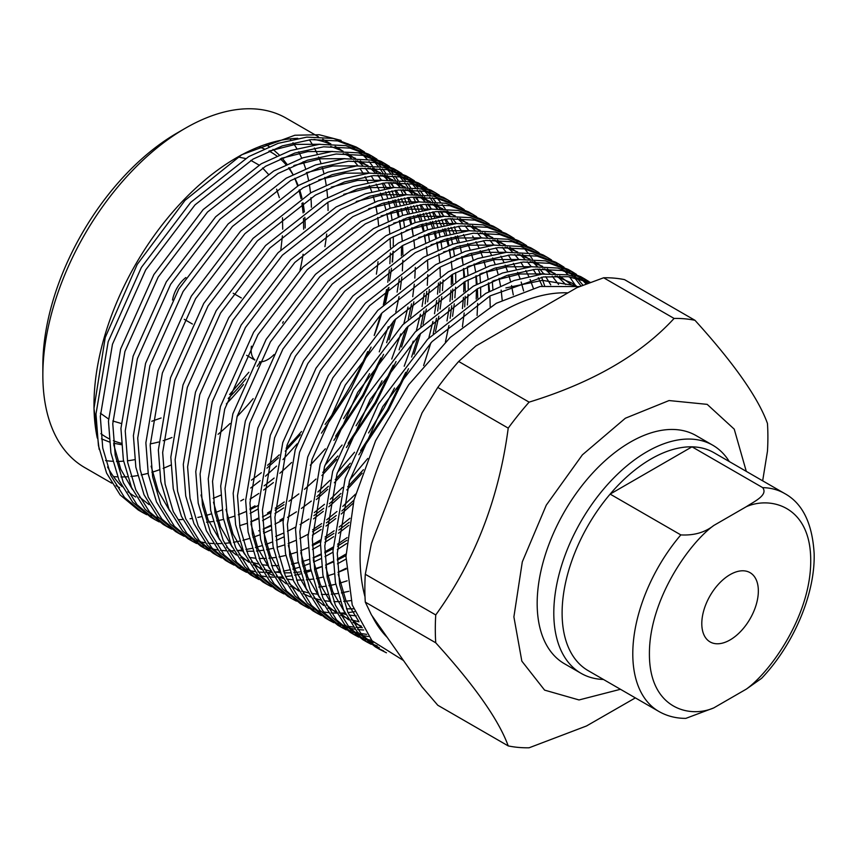 <?xml version="1.0" encoding="UTF-8"?>
<svg xmlns="http://www.w3.org/2000/svg" width="857" height="857" viewBox="0 0 857 857"><rect width="100%" height="100%" fill="white"/><g stroke="black" fill="none" stroke-linecap="round" stroke-linejoin="round"><path stroke-width="1.29" d="M387.289 637.469A199.906 115.416 -60 0 1 372.12 615.894M365.028 596.89A199.906 115.416 -60 0 1 501.409 312.055A199.906 115.416 -60 0 1 567.934 292.848M579.696 286.559L540.103 286.484L496.342 303.271L450.257 337.379L408.714 384.729L375.591 440.755L353.995 499.92L345.971 556.482L352.227 604.978L372.024 640.779L403.486 660.501M236.586 157.709L241.728 154.742L236.586 157.709A201.663 116.434 120 0 0 93.991 404.708L93.991 408.35L105.229 337.519L137.195 264.47L185.026 200.356L241.728 154.742L294.84 135.245L319.254 134.742L341.118 140.43M93.991 406.518A201.663 116.434 120 0 0 97.291 438.066M107.543 466.947A201.663 116.434 120 0 0 122.155 486.69M127.832 491.672A201.663 116.434 120 0 0 135.749 497.017M213.136 498.335A201.663 116.434 120 0 0 220.827 495.121M99.166 449.379L93.991 408.35M243.656 499.277A211.658 122.208 -60 0 1 240.742 500.927M222.006 509.958A211.658 122.208 -60 0 1 215.696 512.379M211.347 513.857A211.658 122.208 -60 0 1 206.376 515.357M201.32 516.664A211.658 122.208 -60 0 1 197.817 517.435M191.85 518.506A211.658 122.208 -60 0 1 190.061 518.753M182.884 519.471A211.658 122.208 -60 0 1 178.867 519.653M250.673 488.029L260.142 480.691M265.499 476.181L276.522 466.069M282.971 459.598L297.154 443.808M376.384 274.154A201.663 116.434 120 0 0 378.023 261.717M378.623 225.809A201.663 116.434 120 0 0 377.744 217.485M377.123 213.318A201.663 116.434 120 0 0 375.795 206.323M374.798 202.038A201.663 116.434 120 0 0 373.256 196.478M371.724 191.797A201.663 116.434 120 0 0 369.324 185.573M367.932 182.423A201.663 116.434 120 0 0 365.039 176.703M363.368 173.81A201.663 116.434 120 0 0 359.929 168.518M357.926 165.83A201.663 116.434 120 0 0 353.759 160.88M351.306 158.341A201.663 116.434 120 0 0 346.014 153.617M342.746 151.143A201.663 116.434 120 0 0 337.422 147.725A201.663 116.434 120 0 0 335.098 146.44M329.763 143.933A201.663 116.434 120 0 0 314.016 139.402M297.775 138.32A201.663 116.434 120 0 0 239.114 156.274M347.738 143.676L354.434 147.897M357.08 149.868L361.429 153.542M363.518 155.524L367.203 159.391M369.024 161.534L372.302 165.755M373.931 168.09L376.866 172.728M378.333 175.299L380.947 180.399M382.243 183.216L384.536 188.819M385.65 191.914L387.6 198.063M388.532 201.481L390.106 208.251M390.835 212L391.992 219.478M393.288 236.628A211.658 122.208 -60 0 1 393.234 246.034M393.009 251.326A211.658 122.208 -60 0 1 392.174 262.071M391.478 268.187A211.658 122.208 -60 0 1 389.549 280.785M388.135 288.113A211.658 122.208 -60 0 1 384.472 303.699M381.804 313.191A211.658 122.208 -60 0 1 374.305 335.312M367.674 351.584A211.658 122.208 -60 0 1 325.114 424.397M291.605 462.48A211.658 122.208 -60 0 1 279.821 473.268M274.133 478.056A211.658 122.208 -60 0 1 264.106 485.844M386.432 652.788L379.555 649.317L361.472 634.276L347.888 612.434L339.715 584.87L337.272 553.322L349.442 481.056L382.672 406.711L432.003 341.664L490.054 295.89L543.295 276.972L568.105 276.682L590.109 282.606M590.602 282.424L568.041 274.818L542.106 274.111L514.157 280.485L485.748 293.405L427.697 339.179L378.355 404.225L345.135 478.57L332.966 550.837L335.408 582.385L343.571 609.948L357.165 631.791L375.237 646.831L379.555 649.317M377.423 648.031L383.636 650.934M379.297 647.656L373.502 645.385M371.242 644.335L367.075 642.118L349.003 627.078L335.408 605.235L327.245 577.672L324.803 546.123L336.972 473.857L370.192 399.512L419.534 334.466L477.585 288.691L506.883 275.472L535.636 269.227L562.149 270.544L584.977 279.114L588.984 281.599M584.977 279.114L580.66 276.618L557.843 268.048L531.329 266.741L502.566 272.987L473.278 286.206L415.217 331.98L365.885 397.027L332.666 471.371L320.486 543.638L322.928 575.176L331.102 602.739L344.696 624.582L362.768 639.633L367.075 642.118M364.943 640.832L369.196 642.9M371.51 643.875L377.23 645.889M373.545 642.386L367.846 640.79M365.446 639.965L361.033 638.186M358.772 637.137L354.605 634.919L336.533 619.879L322.939 598.025L314.765 570.462L312.323 538.924L324.503 466.658L357.723 392.313L407.054 327.267L465.115 281.492L494.414 268.273L523.166 262.028L549.68 263.335L572.508 271.905L576.504 274.401M572.497 271.905L568.191 269.419L545.373 260.849L518.86 259.542L490.097 265.777L460.798 279.007L402.747 324.771L353.416 389.817L320.186 464.173L308.017 536.428L310.459 567.977L318.633 595.54L332.216 617.383L350.299 632.423L354.605 634.919M352.473 633.634L356.726 635.701M359.029 636.676L363.529 638.304M365.982 639.043L371.702 640.436M368.371 636.526L362.575 635.519M360.036 634.93L355.376 633.591M352.977 632.766L348.563 630.988M346.292 629.927L342.136 627.72L324.053 612.669L310.47 590.827L302.296 563.263L299.854 531.726L312.023 459.459L345.253 385.114L394.584 320.068L452.646 274.294L481.934 261.074L510.697 254.829L537.21 256.136L560.028 264.706L564.035 267.191M560.028 264.706L555.722 262.221L532.893 253.651L506.38 252.344L477.628 258.578L448.329 271.798L390.278 317.572L340.936 382.618L307.717 456.974L295.547 529.23L297.99 560.778L306.153 588.341L319.747 610.184L337.819 625.224L342.136 627.72M340.004 626.435L344.246 628.502M346.56 629.477L351.059 631.106M353.502 631.845L358.258 633.034M360.84 633.537L366.7 634.351M363.679 630.002L357.701 629.552M355.034 629.209L350.106 628.32M347.567 627.731L342.896 626.392M340.497 625.567L336.083 623.789M333.823 622.728L329.656 620.511L311.584 605.471L298 583.628L289.827 556.064L287.384 524.516L299.554 452.26L332.784 377.905L382.115 312.859L440.166 267.095L469.465 253.865L498.228 247.63L524.741 248.937L547.559 257.507L551.565 259.992M547.559 257.507L543.242 255.022L520.424 246.452L493.911 245.134L465.158 251.38L435.859 264.599L377.798 310.373L328.467 375.42L295.247 449.764L283.067 522.031L285.51 553.579L293.683 581.142L307.277 602.985L325.349 618.026L329.666 620.511M327.524 619.236L331.777 621.293M334.091 622.268L338.59 623.907M341.032 624.646L345.789 625.835M348.37 626.338L353.395 627.067M356.116 627.324L362.168 627.581M321.354 615.53L317.186 613.312L299.114 598.272L285.52 576.429L277.357 548.866L274.915 517.317L287.084 445.062L320.304 370.706L369.646 305.66L427.697 259.885L456.995 246.666L485.748 240.431L512.261 241.738L535.089 250.308L539.085 252.794M535.089 250.308L530.772 247.812L507.955 239.242L481.441 237.935L452.678 244.181L423.39 257.4L365.328 303.174L315.997 368.221L282.767 442.566L270.598 514.832L273.04 546.38L281.214 573.944L294.797 595.786L312.88 610.827L317.186 613.312M315.055 612.027L319.307 614.094M308.884 608.331L304.717 606.113L286.645 591.073L273.051 569.23L264.877 541.667L262.435 510.119L274.615 437.852L307.834 363.507L357.165 298.461L415.227 252.686L444.515 239.467L473.278 233.222L499.792 234.539L522.609 243.109L526.616 245.595M522.609 243.109L518.303 240.613L495.485 232.043L468.972 230.737L440.209 236.982L410.91 250.201L352.859 295.976L303.528 361.022L270.298 435.367L258.128 507.633L260.571 539.171L268.744 566.734L282.328 588.588L300.4 603.628L304.717 606.113M302.585 604.828L306.827 606.895M309.141 607.87L313.641 609.498M316.083 610.248L320.85 611.427M323.432 611.93L328.445 612.659M331.177 612.916L336.469 613.162M339.351 613.162L344.932 612.905M347.974 612.626L354.53 611.716M296.404 601.132L292.248 598.914L274.165 583.874L260.582 562.031L252.408 534.468L249.965 502.92L262.135 430.653L295.365 356.308L344.696 291.262L402.747 245.488L432.046 232.268L460.809 226.023L487.322 227.33L510.14 235.9L514.146 238.396M510.14 235.9L505.834 233.415L483.005 224.845L456.492 223.538L427.739 229.772L398.441 243.002L340.39 288.766L291.048 353.812L257.828 428.168L245.659 500.424L248.102 531.972L256.264 559.535L269.859 581.378L287.931 596.429L292.248 598.914M283.935 593.922L279.768 591.716L261.696 576.675L248.112 554.822L239.939 527.259L237.496 495.721L249.666 423.454L282.885 349.11L332.227 284.063L390.278 238.289L419.576 225.07L448.329 218.824L474.853 220.131L497.671 228.701L501.677 231.186M497.671 228.701L493.353 226.216L470.536 217.646L444.022 216.339L415.259 222.574L385.971 235.793L327.91 281.567L278.579 346.614L245.359 420.969L233.179 493.225L235.621 524.773L243.795 552.337L257.389 574.179L275.461 589.22L279.768 591.716M271.465 586.724L267.298 584.517L249.226 569.466L235.632 547.623L227.469 520.06L225.027 488.511L237.196 416.256L270.416 341.9L319.757 276.854L377.808 231.09L407.107 217.86L435.859 211.625L462.373 212.932L485.201 221.502L489.197 223.988M485.201 221.502L480.884 219.017L458.067 210.447L431.553 209.129L402.79 215.375L373.491 228.594L315.44 274.369L266.109 339.415L232.879 413.76L220.71 486.026L223.152 517.574L231.326 545.138L244.909 566.98L262.992 582.021L267.298 584.517M258.985 579.525L254.829 577.307L236.757 562.267L223.163 540.424L214.989 512.861L212.547 481.313L224.727 409.057L257.946 334.701L307.277 269.655L365.339 223.881L394.627 210.661L423.39 204.427L449.904 205.734L472.721 214.304L476.728 216.789M472.721 214.304L468.415 211.808L445.597 203.238L419.073 201.931L390.321 208.176L361.022 221.395L302.971 267.17L253.629 332.216L220.41 406.561L208.24 478.827L210.683 510.376L218.856 537.939L232.44 559.782L250.512 574.822L254.829 577.307M252.697 576.022L256.939 578.089M338.022 572.251L346.142 568.266M345.949 559.128L337.444 563.831M246.516 572.326L242.36 570.109L224.277 555.068L210.693 533.225L202.52 505.662L200.077 474.114L212.247 401.847L245.477 327.503L294.808 262.456L352.859 216.682L382.158 203.463L410.921 197.217L437.434 198.535L460.252 207.105L464.258 209.59M460.252 207.105L455.945 204.609L433.117 196.039L406.604 194.732L377.851 200.977L348.553 214.196L290.502 259.971L241.16 325.017L207.94 399.362L195.771 471.629L198.213 503.166L206.376 530.729L219.97 552.583L238.042 567.623L242.36 570.109M240.228 568.823L244.47 570.891M246.784 571.865L251.283 573.494M253.726 574.244L258.482 575.422M261.064 575.925L266.088 576.654M268.809 576.911L274.111 577.157M276.982 577.157L282.574 576.9M285.606 576.622L291.519 575.818M294.722 575.24L300.968 573.836M304.374 572.937L311.005 570.869M314.615 569.584L321.686 566.766M325.553 565.052L333.137 561.346M337.294 559.107L346.035 553.986M332.955 552.229L324.974 556.632M320.914 558.668L313.523 562.053M309.752 563.617L302.842 566.156M299.307 567.302L292.815 569.134M289.484 569.916L283.356 571.105M280.207 571.576L274.411 572.187M271.433 572.369L265.949 572.455M263.131 572.358L257.925 571.94M255.247 571.598L250.319 570.708M247.791 570.119L243.12 568.78M240.721 567.955L236.307 566.177M234.047 565.127L229.88 562.91L211.808 547.869L198.213 526.027L190.05 498.463L187.608 466.915L199.777 394.649L232.997 320.304L282.339 255.257L340.39 209.483L369.688 196.264L398.441 190.018L424.954 191.325L447.783 199.895L451.789 202.391M447.783 199.895L443.465 197.41L420.648 188.84L394.134 187.533L365.371 193.778L336.083 206.998L278.022 252.761L228.69 317.808L195.471 392.163L183.291 464.43L185.733 495.967L193.907 523.531L207.501 545.373L225.573 560.424L229.88 562.91M227.748 561.624L232.001 563.692M313.073 557.853L320.657 554.147M324.824 551.908L333.041 547.109M320.475 545.031L312.494 549.433M221.577 557.918L217.41 555.711L199.338 540.671L185.744 518.817L177.57 491.254L175.128 459.716L187.308 387.45L220.528 313.105L269.859 248.059L327.92 202.284L357.219 189.065L385.971 182.82L412.485 184.126L435.313 192.696L439.309 195.182M435.302 192.696L430.996 190.211L408.178 181.641L381.665 180.334L352.902 186.569L323.603 199.788L265.552 245.563L216.221 310.609L182.991 384.964L170.822 457.22L173.264 488.769L181.438 516.332L195.021 538.175L213.104 553.215L217.41 555.711M312.355 544.709L320.561 539.91M209.097 550.719L204.941 548.512L186.858 533.461L173.275 511.618L165.101 484.055L162.659 452.517L174.828 380.251L208.058 305.895L257.389 240.849L315.451 195.085L344.739 181.866L373.502 175.621L400.015 176.928L422.833 185.498L426.84 187.983M422.833 185.498L418.527 183.012L395.698 174.442L369.185 173.135L340.433 179.37L311.134 192.589L253.083 238.364L203.741 303.41L170.522 377.755L158.352 450.021L160.795 481.57L168.958 509.133L182.552 530.976L200.624 546.016L204.941 548.512M283.506 537.071L276.104 540.456M272.333 542.01L265.424 544.559M261.888 545.705L255.397 547.527M252.065 548.319L245.938 549.508M242.788 549.98L236.993 550.59M234.015 550.762L228.53 550.847M225.712 550.762L220.506 550.344M217.839 550.001L212.911 549.112M210.372 548.523L205.701 547.184M203.302 546.359L198.888 544.581M196.628 543.52L192.461 541.303L174.389 526.262L160.805 504.419L152.632 476.856L150.189 445.308L162.359 373.052L195.589 298.697L244.92 233.65L302.971 187.876L332.27 174.657L361.033 168.422L387.546 169.729L410.364 178.299L414.37 180.784M410.364 178.299L406.047 175.814L383.229 167.244L356.716 165.926L327.963 172.171L298.665 185.391L240.603 231.165L191.272 296.211L158.052 370.556L145.872 442.823L148.315 474.371L156.488 501.934L170.082 523.777L188.154 538.817L192.471 541.303M271.026 529.872L263.635 533.258M259.864 534.811L252.954 537.35M249.419 538.496L242.927 540.328M239.596 541.121L233.468 542.299M230.319 542.77L224.523 543.381M221.545 543.563L216.06 543.649M213.243 543.552L208.037 543.145M205.359 542.792L200.431 541.913M197.903 541.324L193.232 539.985M190.832 539.16L186.419 537.371M184.159 536.321L179.991 534.104L161.919 519.063L148.325 497.221L140.162 469.657L137.72 438.109L149.889 365.843L183.109 291.498L232.451 226.452L290.502 180.677L319.8 167.458L348.553 161.212L375.066 162.53L397.894 171.1L401.89 173.585M397.894 171.1L393.577 168.604L370.76 160.034L344.246 158.727L315.483 164.972L286.195 178.192L228.133 223.966L178.802 289.013L145.572 363.357L133.403 435.624L135.845 467.172L144.019 494.735L157.602 516.578L175.685 531.619L179.991 534.104M177.86 532.818L182.113 534.886M263.185 529.048L270.769 525.341M270.587 516.225L262.606 520.628M171.689 529.123L167.522 526.905L149.45 511.865L135.856 490.022L127.682 462.459L125.24 430.91L137.42 358.644L170.639 284.299L219.97 219.253L278.032 173.478L307.32 160.259L336.083 154.014L362.597 155.331L385.414 163.901L389.421 166.387M385.414 163.901L381.108 161.405L358.29 152.835L331.777 151.528L303.014 157.774L273.715 170.993L215.664 216.767L166.333 281.814L133.103 356.158L120.933 428.425L123.376 459.963L131.549 487.526L145.133 509.369L163.205 524.42L167.522 526.905M165.39 525.62L169.632 527.687M250.715 521.849L258.3 518.142M258.118 509.026L250.137 513.429M159.209 521.924L155.053 519.706L136.97 504.666L123.387 482.823L115.213 455.26L112.77 423.712L124.94 351.445L158.17 277.1L207.501 212.054L265.552 166.279L294.851 153.06L323.614 146.815L350.127 148.122L372.945 156.692L376.951 159.188M372.945 156.692L368.639 154.206L345.81 145.636L319.297 144.33L290.544 150.564L261.246 163.794L203.195 209.558L153.853 274.604L120.633 348.96L108.464 421.216L110.907 452.764L119.069 480.327L132.664 502.17L150.736 517.21L155.053 519.706M249.987 508.704L255.011 505.834M146.74 514.714L142.573 512.507L124.501 497.456L110.917 475.614L102.744 448.05L100.301 416.513L112.471 344.246L145.69 269.901L195.032 204.855L253.083 159.081L282.382 145.861L311.134 139.616L337.658 140.923L360.476 149.493L364.482 151.978M360.476 149.493L356.158 147.008L333.341 138.438L306.827 137.131L278.064 143.365L248.776 156.585L190.715 202.359L141.384 267.405L108.164 341.761L95.984 414.017L98.426 445.565L106.6 473.128L120.184 494.971L138.266 510.011L142.573 512.507M140.441 511.222L144.694 513.289M147.008 514.264L151.507 515.893M153.949 516.632L158.706 517.821M589.68 282.767L588.738 282.017M586.724 280.528L582.803 277.904M578.561 275.815L582.332 278.707M584.26 280.346L587.666 283.517M586.252 284.042L581.839 279.564M579.953 277.85L576.258 274.818M574.254 273.329L570.323 270.705M566.091 268.616L569.862 271.508M571.79 273.137L575.326 276.436M577.136 278.289L583.017 285.274M581.035 286.034L574.586 277.732M572.819 275.804L569.369 272.365M567.484 270.651L563.788 267.62M561.774 266.131L557.853 263.495M553.611 261.417L557.393 264.31M559.321 265.938L562.856 269.237M564.656 271.091L567.955 274.808M569.626 276.886L575.711 285.735M544.602 285.681L541.624 277.207M540.435 274.294L538.025 269.044M536.675 266.398L533.986 261.642M532.486 259.253L529.53 254.947M527.901 252.794L524.688 248.926M522.931 246.998L519.481 243.559M517.596 241.845L513.9 238.814M511.886 237.325L507.965 234.7M492.282 281.235L492.914 289.559M488.801 291.723L488.351 283.067M479.813 274.036L480.445 282.36M480.638 287.009L480.681 296.351M346.592 543.552L337.347 549.594M337.572 544.216L347.128 537.607M476.213 299.114L476.406 289.366M476.321 284.524L475.881 275.868M467.344 266.838L467.976 275.161M468.168 279.81L468.211 289.152M468.051 294.401L467.365 305.028M348.724 525.373L338.461 533.268M333.609 536.696L324.878 542.395M325.103 537.018L334.144 530.783M339.201 527.001L349.935 518.281M462.437 308.574L463.444 297.4M463.744 291.905L463.926 282.167M463.851 277.325L463.401 268.67M463.026 264.342L462.073 256.586M461.441 252.686L460.048 245.67M459.213 242.145L457.445 235.782M456.427 232.579L454.317 226.805M453.128 223.891L450.718 218.642M449.368 215.996L446.679 211.24M445.179 208.84L442.223 204.544M440.594 202.381L437.391 198.524M435.624 196.596L432.174 193.146M430.289 191.443L426.593 188.411M424.579 186.922L420.658 184.287M416.416 182.209L420.198 185.101M422.126 186.73L425.661 190.029M427.461 191.882L430.76 195.6M432.431 197.678L435.485 201.824M437.027 204.127L439.812 208.733M441.205 211.283L443.712 216.36M444.965 219.178L447.172 224.77M448.265 227.866L450.15 234.025M451.05 237.432L452.582 244.213M453.278 247.973L454.403 255.461M455.688 272.612L455.742 281.953M455.581 287.202L454.885 297.818M454.274 303.86L452.56 316.254M353.17 503.23L341.268 514.007M335.751 518.592L325.992 526.069M321.129 529.497L312.409 535.197M312.634 529.819L321.675 523.584M326.731 519.803L336.951 511.511M342.789 506.38L355.537 494.114M446.979 320.936L449.164 307.738M449.968 301.364L450.975 290.202M451.275 284.706L451.457 274.958M450.557 257.143L449.593 249.376M448.972 245.488L447.579 238.471M446.743 234.947L444.976 228.583M443.947 225.38L441.848 219.596M440.648 216.692L438.248 211.433M436.899 208.797L434.199 204.03M432.71 201.641L429.753 197.335M428.125 195.182L424.911 191.325M423.154 189.397L419.705 185.948M417.809 184.244L414.124 181.213M412.11 179.713L408.189 177.088M403.947 174.999L407.718 177.892M409.657 179.531L413.192 182.83M414.992 184.684L418.291 188.401M419.962 190.468L423.004 194.625M424.547 196.928L427.332 201.534M428.736 204.084L431.242 209.162M432.496 211.979L434.703 217.571M435.785 220.667L437.681 226.826M438.58 230.233L440.112 237.014M440.809 240.774L441.923 248.262M443.112 279.993L442.416 290.619M441.805 296.661L440.091 309.056M438.827 316.222L435.506 331.391M362.147 473.203L346.839 489.958M340.165 496.524L328.799 506.808M323.271 511.383L313.512 518.871M314.262 512.604L324.482 504.312M330.32 499.181L342.521 487.472M349.849 479.749L367.771 458.484M428.789 338.044L432.935 321.45M434.51 313.737L436.684 300.539M437.498 294.165L438.505 283.003M438.088 249.944L437.124 242.177M436.502 238.289L435.11 231.272M434.274 227.748L432.506 221.385M431.478 218.181L429.378 212.397M428.179 209.494L425.768 204.234M424.419 201.599L421.73 196.831M420.241 194.443L417.284 190.136M415.656 187.983L412.442 184.116M410.685 182.187L407.225 178.749M405.34 177.045L401.654 174.014M399.641 172.514L395.709 169.89M391.478 167.801L395.248 170.693M397.177 172.332L400.712 175.631M402.522 177.485L405.811 181.191M407.493 183.269L410.535 187.415M412.078 189.729L414.863 194.325M416.266 196.885L418.773 201.963M420.016 204.78L422.233 210.372M423.315 213.468L425.201 219.617M426.111 223.034L427.632 229.815M428.339 233.575L429.453 241.063M429.336 289.452L427.622 301.857M426.347 309.023L423.037 324.192M420.626 333.341L414.027 354.198M408.51 368.724L388.542 410.107L358.858 454.735M349.056 466.733L334.359 482.759M327.695 489.326L316.319 499.599M279.95 520.231L283.153 518.303M317.851 491.982L330.052 480.263M337.379 472.55L354.541 452.25M368.564 432.946L384.225 407.611L394.499 388.017M404.204 366.239L413.256 341.129M416.32 330.845L420.455 314.251M422.04 306.538L424.215 293.34M425.608 242.745L424.654 234.979M424.022 231.079L422.64 224.073M421.794 220.538L420.026 214.186M419.009 210.983L416.898 205.198M415.709 202.284L413.299 197.035M411.949 194.389L409.26 189.633M407.771 187.244L404.804 182.937M403.176 180.784L399.973 176.917M398.205 174.989L394.756 171.55M392.87 169.836L389.174 166.804M387.16 165.315L383.24 162.691M379.008 160.602L382.779 163.494M384.707 165.133L388.242 168.422M390.053 170.275L393.342 173.992M395.023 176.071L398.066 180.216M399.608 182.53L402.394 187.126M403.786 189.686L406.304 194.764M407.546 197.571L409.764 203.173M410.846 206.269L412.731 212.418M413.642 215.835L415.163 222.606M413.877 301.825L410.567 316.994M408.157 326.131L401.558 346.999M396.041 361.525L376.062 402.908L346.378 447.536M336.576 459.534L321.889 475.56M283.71 507.901L274.99 513.589M267.48 513.032L270.673 511.104M275.215 508.212L284.256 501.977M324.91 465.351L342.072 445.051M356.094 425.747L371.756 400.412L382.029 380.819M391.724 359.04L400.787 333.93M403.851 323.646L407.986 307.052M413.138 235.536L412.185 227.78M411.553 223.881L410.16 216.875M409.325 213.339L407.557 206.976M406.529 203.773L404.429 197.999M403.24 195.085L400.83 189.836M399.48 187.19L396.791 182.434M395.291 180.034L392.335 175.739M390.706 173.585L387.493 169.718M385.736 167.79L382.286 164.351M380.401 162.637L376.705 159.606M374.691 158.117L370.77 155.492M366.528 153.403L370.299 156.295M372.238 157.924L375.773 161.223M377.573 163.076L380.872 166.794M382.543 168.872L385.596 173.018M387.128 175.331L389.914 179.927M391.317 182.477L393.824 187.554M395.077 190.372L397.284 195.964M398.376 199.07L400.262 205.219M401.162 208.626L402.694 215.407M403.39 219.167L404.515 226.666M395.688 318.933L389.078 339.8M383.572 354.327L363.593 395.698L333.909 440.337M343.614 418.548L359.287 393.213L369.56 373.62M379.255 351.841L388.317 326.731M397.091 292.141L399.276 278.943M401.387 255.9L401.569 246.163M400.669 228.337L399.705 220.581M399.083 216.682L397.691 209.665M396.855 206.141L395.088 199.777M394.059 196.574L391.96 190.8M390.76 187.887L388.36 182.637M387.01 179.991L384.311 175.235M382.822 172.835L379.865 168.54M378.237 166.387L375.023 162.519M373.266 160.591L369.806 157.152M367.921 155.438L364.236 152.407M362.222 150.918L358.301 148.282M393.224 251.197L392.527 261.824M388.928 287.427L385.618 302.585M371.092 347.128L351.124 388.5L321.439 433.139M273.383 482.587L263.624 490.065M258.771 493.493L250.04 499.192M318.418 136.756L286.281 118.202A201.663 116.434 120 0 0 185.455 128.186A201.663 116.434 120 0 0 185.444 128.186A201.663 116.434 120 0 0 42.85 375.184A201.663 116.434 120 0 0 84.618 467.504L111.731 483.155M113.478 476.556A201.663 116.434 120 0 0 117.613 476.856M121.008 476.942A201.663 116.434 120 0 0 127.479 476.76M130.95 476.481A201.663 116.434 120 0 0 137.613 475.592M141.201 474.928A201.663 116.434 120 0 0 148.132 473.321M151.893 472.261A201.663 116.434 120 0 0 159.188 469.861M163.151 468.361A201.663 116.434 120 0 0 170.897 465.051M311.391 207.233A189.911 109.642 120 0 0 310.941 197.699M310.502 192.954A189.911 109.642 120 0 0 309.323 184.459M308.531 180.206A189.911 109.642 120 0 0 306.71 172.546M305.595 168.7A189.911 109.642 120 0 0 303.153 161.737M301.707 158.224A189.911 109.642 120 0 0 298.622 151.839M296.801 148.615A189.911 109.642 120 0 0 292.976 142.733M290.716 139.755A189.911 109.642 120 0 0 289.987 138.866M185.444 128.186L177.131 132.996A189.911 109.642 120 0 0 42.85 365.575L42.85 375.184M328.049 210.522A201.663 116.434 120 0 0 327.867 202.316M327.588 197.613A201.663 116.434 120 0 0 326.763 189.193M326.174 184.983A201.663 116.434 120 0 0 324.792 177.41M323.925 173.596A201.663 116.434 120 0 0 322.05 166.719M320.925 163.248A201.663 116.434 120 0 0 318.579 156.97M317.208 153.799A201.663 116.434 120 0 0 314.369 148.036M312.73 145.112A201.663 116.434 120 0 0 309.345 139.787M258.707 146.933A164.63 95.052 -60 0 1 264.16 148.818M269.023 151.068A164.63 95.052 -60 0 1 271.091 152.203A164.63 95.052 -60 0 1 276.768 155.963M280.25 158.824A164.63 95.052 -60 0 1 285.959 164.662M288.573 167.961A164.63 95.052 -60 0 1 292.912 174.582M294.904 178.277A164.63 95.052 -60 0 1 298.172 185.669M299.65 189.793A164.63 95.052 -60 0 1 301.975 198.063M302.96 202.691A164.63 95.052 -60 0 1 304.353 212.022M304.824 217.292A164.63 95.052 -60 0 1 305.178 227.994M303.078 254.24A164.63 95.052 -60 0 1 299.982 270.287M245.863 378.955A164.63 95.052 -60 0 1 228.198 398.484M603.467 679.472A131.699 76.037 -60 0 1 581.078 673.334A131.699 76.037 -60 0 1 560.885 567.805A131.699 76.037 -60 0 1 646.928 451.746A131.699 76.037 -60 0 1 712.778 445.222A131.699 76.037 -60 0 1 729.286 461.548M581.078 673.334L564.442 663.736A131.699 76.037 -60 0 1 544.259 558.196A131.699 76.037 -60 0 1 630.291 442.148A131.699 76.037 -60 0 1 696.141 435.624L712.778 445.222M274.015 354.573A23.514 13.583 -60 0 1 267.77 359.576A23.514 13.583 -60 0 1 259.467 361.804M610.141 494.103A125.818 72.641 -60 0 1 651.084 458.945A125.818 72.641 -60 0 1 692.017 446.829A125.818 72.641 -60 0 1 713.988 452.721L784.669 493.525A125.818 72.641 -60 0 0 762.698 487.633L692.017 446.829L610.141 494.103A125.818 72.641 -60 0 0 588.17 670.645L658.851 711.449A125.818 72.641 -60 0 1 680.822 534.907L610.141 494.103M730.068 574.64A39.979 23.085 -60 0 1 750.057 572.658A39.979 23.085 -60 0 1 756.195 604.699A39.979 23.085 -60 0 1 730.068 639.933A39.979 23.085 -60 0 1 710.078 641.914A39.979 23.085 -60 0 1 703.951 609.873A39.979 23.085 -60 0 1 730.068 574.64M268.916 151.111L295.397 144.394L320.154 144.255M330.695 146.429L343.046 151.153M347.663 153.649L354.616 158.331M357.68 160.816L362.736 165.572M365.103 168.133L369.174 173.135M371.124 175.856L374.53 181.202M376.18 184.137L379.051 189.922M380.444 193.104L382.843 199.392M383.979 202.863L385.918 209.74M386.818 213.543L388.275 221.106M388.896 225.305L389.817 233.693M390.139 238.364L390.417 247.759M390.374 253.029L389.871 263.71M389.357 269.773L387.782 282.242M386.582 289.473L383.347 304.792M380.947 314.069L374.188 335.462M149.075 504.634L139.198 496.867M132.374 489.368L120.773 469.315L113.713 444.59M281.396 158.309L307.867 151.593L332.623 151.453M343.164 153.628L355.526 158.352M360.144 160.848L367.096 165.53M370.16 168.015L375.205 172.771M377.583 175.331L381.644 180.334M383.604 183.055L387 188.411M388.65 191.336L391.52 197.121M392.913 200.302L395.313 206.591M396.459 210.061L398.398 216.939M399.287 220.742L400.744 228.305M401.376 232.504L402.287 240.892M402.608 245.563L402.897 254.958M402.854 260.228L402.351 270.908M401.826 276.972L400.262 289.452M399.051 296.672L395.816 312.002M393.417 321.279L386.657 342.661M380.787 357.947L362.672 395.173L335.655 436.117M325.371 448.811L310.298 465.233M258.161 505.512L250.008 509.711M245.863 511.64L238.257 514.778M234.357 516.203L227.191 518.464M223.495 519.438L216.66 520.906M213.136 521.485L206.558 522.224M293.865 165.519L320.336 158.791L345.092 158.652M355.644 160.827L367.996 165.551M372.613 168.047L379.565 172.739M382.629 175.214L387.685 179.97M390.053 182.541L394.113 187.533M396.073 190.254L399.469 195.61M401.119 198.545L403.99 204.32M405.382 207.501L407.782 213.789M408.928 217.26L410.867 224.138M411.767 227.941L413.213 235.504M413.845 239.703L414.756 248.091M415.324 267.427L414.82 278.107M414.295 284.17L412.731 296.651M411.531 303.881L408.286 319.2M405.886 328.477L399.137 349.86M393.256 365.146L375.152 402.372L348.124 443.315M337.84 456.01L322.778 472.432M315.987 479.052L304.439 489.336M298.836 493.889L288.927 501.259M283.999 504.623L275.118 510.161M270.63 512.711L262.478 516.91M258.332 518.839L250.726 521.988M246.837 523.402L239.66 525.662M306.335 172.718L332.805 165.99L357.562 165.862M368.114 168.026L380.465 172.75M385.082 175.246L392.035 179.938M395.098 182.412L400.155 187.169M402.522 189.74L406.593 194.732M408.543 197.464L411.938 202.809M413.588 205.744L416.47 211.518M417.852 214.7L420.251 220.988M421.398 224.459L423.337 231.336M424.236 235.15L425.683 242.713M426.315 246.912L427.236 255.29M427.557 259.971L427.836 269.355M427.793 274.626L427.289 285.306M426.775 291.38L425.201 303.849M424.001 311.08L420.766 326.399M418.366 335.676L411.606 357.058M405.725 372.345L387.621 409.571L360.593 450.525M350.32 463.219L335.248 479.631M328.456 486.262L316.908 496.535M311.305 501.088L301.396 508.469M296.468 511.822L287.588 517.36M283.11 519.91L274.958 524.109M270.801 526.037L263.195 529.187M259.307 530.601L258.728 530.804M169.793 510.976L158.181 490.922L151.132 466.187M318.815 179.916L345.285 173.189L370.042 173.06M380.583 175.235L392.935 179.949M397.562 182.445L404.504 187.137M407.568 189.611L412.624 194.368M415.002 196.939L419.062 201.931M421.012 204.662L424.419 210.008M426.068 212.943L428.939 218.728M430.332 221.909L432.731 228.198M433.878 231.669L435.806 238.535M436.706 242.349L438.163 249.912M438.784 254.111L439.705 262.488M440.027 267.17L440.305 276.554M440.262 281.835L439.759 292.516M439.245 298.579L437.681 311.048M436.47 318.279L433.235 333.598M430.835 342.875L423.615 365.564M363.432 469.668L347.717 486.83M340.936 493.461L329.377 503.734M323.775 508.287L313.876 515.668M308.938 519.031L300.057 524.57M295.579 527.109L287.427 531.308M283.271 533.236L275.675 536.386M331.284 187.115L357.755 180.399L382.511 180.259M393.052 182.434L405.415 187.158M410.032 189.654L416.984 194.335M420.048 196.821L425.093 201.577M427.472 204.137L431.532 209.14M433.492 211.861L436.888 217.207M438.538 220.142L441.409 225.927M442.801 229.108L445.201 235.396M446.347 238.867L448.286 245.745M449.175 249.548L450.632 257.111M451.264 261.31L452.175 269.687M452.496 274.369L452.785 283.763M452.742 289.034L452.239 299.714M451.714 305.778L450.15 318.247M448.939 325.478L445.415 341.997M353.93 500.167L341.857 510.933M336.255 515.486L326.346 522.866M321.418 526.23L312.537 531.769M308.049 534.307L299.896 538.517M295.751 540.435L288.145 543.584M284.245 545.009L277.079 547.259M273.383 548.244L266.559 549.712M263.024 550.29L256.447 551.03M253.019 551.222L246.612 551.233M243.238 551.04L238.096 550.462M343.753 194.314L370.224 187.597L394.981 187.458M405.532 189.633L417.884 194.357M422.501 196.853L429.453 201.534M432.517 204.02L437.573 208.776M439.941 211.336L444.001 216.339M445.961 219.06L449.357 224.405M451.007 227.341L453.878 233.125M455.271 236.307L457.67 242.595M461.655 256.746L463.101 264.31M463.733 268.509L464.644 276.897M464.976 281.567L465.255 290.962M465.212 296.233L464.708 306.913M464.194 312.976L462.426 326.699M349.228 522.288L338.815 530.065M333.887 533.429L325.007 538.967M320.529 541.517L312.377 545.716M308.22 547.644L300.614 550.783M296.726 552.208L289.548 554.468M285.863 555.443L279.028 556.911M275.493 557.489L268.916 558.228M265.499 558.421L259.082 558.443M255.707 558.239L249.323 557.468M356.223 201.513L382.704 194.796L407.461 194.657M418.002 196.831L430.353 201.556M434.97 204.052L441.923 208.733M444.987 211.218L450.043 215.975M452.41 218.535L456.481 223.538M458.431 226.259L461.837 231.615M463.487 234.55L466.358 240.324M467.74 243.506L470.139 249.794M471.286 253.265L473.225 260.142M474.125 263.945L475.571 271.508M476.203 275.708L477.124 284.096M477.445 288.766L477.724 298.161M477.681 303.432L477.081 315.472M346.871 540.296L337.476 546.166M332.998 548.716L324.846 552.915M320.689 554.843L313.094 557.993M309.195 559.407L302.018 561.667M298.332 562.642L291.498 564.11M277.968 565.631L271.551 565.641M268.177 565.449L261.792 564.677M258.385 564.024L251.765 562.267M248.134 560.981L240.731 557.596M236.382 555.036L226.505 547.269M219.681 539.781L208.08 519.728L201.02 494.992M368.703 208.722L395.173 201.995L419.93 201.856M430.471 204.03L442.823 208.754M447.45 211.25L454.392 215.943M457.456 218.417L462.512 223.174M464.89 225.745L468.95 230.737M472.614 236.05L474.307 238.814M475.956 241.749L478.827 247.523M480.22 250.705L482.62 256.993M483.766 260.464L485.694 267.341M486.594 271.144L488.051 278.707M488.683 282.917L489.593 291.294M489.915 295.976L490.204 306.849M345.992 555.625L337.315 560.114M333.169 562.042L325.564 565.192M321.664 566.606L314.498 568.866M310.802 569.841L303.967 571.308M300.432 571.898L293.865 572.626M290.437 572.83L284.021 572.84M280.657 572.647L274.261 571.876M270.855 571.223L264.245 569.466M260.603 568.191L253.211 564.795M248.862 562.246L238.974 554.468M232.161 546.98L220.549 526.926L213.489 502.191M381.172 215.921L407.643 209.194L432.399 209.065M442.951 211.24L455.303 215.953M459.92 218.449L466.872 223.141M469.936 225.616L474.982 230.372M477.36 232.943L481.42 237.935M483.38 240.667L486.776 246.013M488.426 248.948L491.297 254.722M492.689 257.914L495.089 264.202M496.235 267.663L498.174 274.54M499.063 278.354L500.52 285.917M501.152 290.116L502.191 300.132M346.185 568.994L338.033 572.39M334.134 573.804L326.967 576.065M323.271 577.04L316.447 578.518M312.912 579.096L306.335 579.825M302.907 580.028L296.501 580.039M293.126 579.846L286.731 579.075M283.324 578.432L276.715 576.665M273.072 575.39L265.681 571.994M261.331 569.444L251.444 561.678M244.631 554.179L233.018 534.125L225.969 509.401M393.642 223.12L420.112 216.403L444.869 216.264M460.862 220.195L467.772 223.152M472.389 225.659L479.342 230.34M482.405 232.815L487.462 237.571M489.829 240.142L493.889 245.145M495.849 247.866L499.245 253.211M500.895 256.147L503.766 261.931M505.159 265.113L507.558 271.401M508.704 274.872L510.643 281.749M511.543 285.552L513.279 294.937M347.181 580.81L339.436 583.263M335.751 584.249L328.917 585.717M325.381 586.295L318.804 587.034M406.111 230.319L432.592 223.602L457.349 223.463M467.89 225.637L480.241 230.362M484.858 232.858L491.811 237.539M494.875 240.024L499.931 244.781M502.298 247.341L506.369 252.344M508.319 255.065L511.725 260.41M513.375 263.345L516.246 269.13M517.639 272.312L520.038 278.6M521.174 282.071L523.606 290.973M348.82 591.298L341.386 592.915M337.851 593.494L331.273 594.233M327.856 594.426L321.439 594.437M318.076 594.244L311.68 593.472M308.274 592.83L301.653 591.073M298.022 589.787L290.619 586.402M286.27 583.842L276.393 576.075M269.569 568.577L257.968 548.534L250.908 523.798M418.591 237.518L445.062 230.801L469.818 230.662M480.359 232.836L492.721 237.56M497.339 240.056L504.291 244.738M507.355 247.223L512.4 251.979M514.778 254.54L518.839 259.542M520.799 262.263L524.195 267.62M525.844 270.544L528.715 276.329M530.108 279.511L533.268 288.059M350.963 600.596L343.753 601.432M340.325 601.635L333.909 601.646M330.545 601.453L324.15 600.671M320.743 600.029L314.133 598.272M310.491 596.986L303.099 593.601M298.75 591.041L288.863 583.274M282.049 575.786L270.437 555.732L263.378 530.997M431.06 244.727L457.531 238L482.287 237.86M492.839 240.035L505.191 244.759M509.808 247.255L516.76 251.947M519.824 254.422L524.88 259.178M527.248 261.749L531.308 266.741M533.268 269.473L536.664 274.818M538.314 277.754L542.31 286.067M353.48 608.802L346.453 608.845M443.53 251.926L470 245.198L494.757 245.07M505.309 247.245L517.66 251.958M522.277 254.454L529.23 259.146M532.293 261.621L537.35 266.377M539.717 268.948L543.788 273.94M545.738 276.672L550.751 284.888M356.223 615.904L349.099 615.08M345.692 614.437L339.072 612.669M335.441 611.395L328.038 607.999M323.689 605.449L313.812 597.683M306.988 590.184L295.376 570.13L288.327 545.406M456.01 259.125L482.48 252.408L507.237 252.269M517.778 254.443L530.129 259.157M534.757 261.664L541.699 266.345M544.763 268.819L549.819 273.576M552.197 276.147L558.582 284.417M358.976 621.807L351.541 619.868M347.91 618.593L340.518 615.197M336.158 612.648L326.281 604.881M319.468 597.383L307.856 577.329L300.796 552.604M468.479 266.323L494.95 259.607L519.706 259.467M530.247 261.642L542.61 266.366M547.227 268.862L554.179 273.544M557.243 276.029L565.706 284.545M361.322 626.146L352.988 622.407M348.638 619.847L338.751 612.08M331.938 604.581L320.325 584.528L313.266 559.803M480.948 273.522L507.419 266.806L532.176 266.666M542.727 268.841L555.079 273.565M559.696 276.061L571.844 285.124M362.297 627.795L351.22 619.279M344.407 611.78L332.795 591.737L325.746 567.002M493.418 280.732L519.899 274.004L544.656 273.865M555.197 276.04L571.587 282.917L576.183 285.82M358.622 621.121L345.864 600.339L338.215 574.201M505.898 287.931L542.331 280.357L574.458 285.51M300.314 434.724L285.263 451.168M278.482 457.82L266.934 468.136M261.342 472.721L251.455 480.156M267.523 465.255A201.663 116.434 120 0 0 279.243 454.863M286.142 448.168A201.663 116.434 120 0 0 301.514 431.5M218.085 434.295A201.663 116.434 120 0 0 230.04 423.508M237.121 416.491A201.663 116.434 120 0 0 253.158 398.666M324.91 246.677A201.663 116.434 120 0 0 326.688 234.004M365.296 602.128A235.182 135.781 -60 0 1 365.296 574.276L371.456 543.274L422.03 412.913L437.788 387.45L508.222 428.125C498.903 498.742 474.746 561.014 435.742 614.94A235.182 135.781 120 0 0 435.742 642.793L365.296 602.128L371.456 614.94L422.03 686.896L437.788 705.247L508.222 745.911A235.182 135.781 120 0 0 529.112 747.786L586.499 725.975L635.358 697.887M603.649 277.775L576.932 287.652L475.785 346.046L458.677 361.472L529.112 402.137C592.348 382.683 640.672 354.787 674.084 318.44L603.649 277.775A235.182 135.781 -60 0 1 624.528 279.639L694.973 320.304A235.182 135.781 120 0 0 674.084 318.44M105.572 460.573A189.911 109.642 120 0 0 112.696 461.291M116.445 461.409A189.911 109.642 120 0 0 123.59 461.162M127.404 460.798A189.911 109.642 120 0 0 134.71 459.663M226.366 403.883A189.911 109.642 120 0 0 243.474 384.568M257.229 366.271A189.911 109.642 120 0 0 260.26 361.847M282.606 323.132A189.911 109.642 120 0 0 283.356 321.579M762.666 480.82L767.454 451.275A235.182 135.781 120 0 0 767.454 423.433C758.134 397.68 733.978 363.304 694.973 320.304M435.742 642.793C474.596 685.6 498.763 719.966 508.222 745.911M435.742 614.94L365.296 574.276M437.788 387.45A235.182 135.781 -60 0 1 458.677 361.472M508.222 428.125A235.182 135.781 -60 0 1 529.112 402.137M620.468 689.285L579.021 699.955L544.591 690.121L521.838 661.133L513.889 616.89L522.299 561.881L546.284 505.137L582.374 454.853L625.364 418.227L669.06 400.551L707.186 404.365L734.235 429.153L746.286 471.361M171.978 437.477A164.63 95.052 -60 0 1 163.13 440.691M158.599 442.019A164.63 95.052 -60 0 1 150.211 443.862M121.351 443.273A164.63 95.052 -60 0 1 113.349 440.702M109.085 438.763A164.63 95.052 -60 0 1 106.461 437.338A164.63 95.052 -60 0 1 100.89 433.653M185.873 277.539A23.514 13.583 120 0 0 172.525 300.046M254.85 359.929A23.514 13.583 -60 0 1 251.433 346.174M680.822 534.907C693.924 535.614 704.915 532.476 713.774 525.48L746.361 506.669C753.967 501.602 768.408 495.164 762.698 487.633M658.851 711.449C667.014 716.098 676.012 718.402 685.846 718.37L713.774 707.903C689.157 718.669 649.21 708.225 649.413 653.848C649.21 599.718 689.157 543.134 713.774 525.48M784.669 493.525C802.57 503.359 812.393 523.434 814.15 553.729C815.243 593.987 793.561 644.753 761.616 678.316L746.361 689.092L713.774 707.903M746.361 506.669C770.979 495.903 810.936 506.348 810.722 560.724C810.936 614.844 770.979 671.427 746.361 689.092M259.018 165.058L250.812 160.377M245.488 158.481L237.892 156.96M229.59 394.563L248.862 372.27M303.646 229.237L303.485 218.289M303.121 212.911L301.932 203.377M301.064 198.642L299.007 190.179M297.69 185.948L294.776 178.342M293.008 174.528L289.205 167.661M286.934 164.212L282.092 158.009M279.2 154.903L272.976 149.375M269.216 146.665L265.595 144.405M280.85 249.88L282.403 235.825M282.703 229.194L282.489 217.742M279.361 197.656L276.618 189.215M268.284 174.164L262.596 167.983M161.105 417.98L151.828 421.248M121.051 423.433L112.824 420.991M108.496 418.944L100.365 413.203M121.458 444.697L113.574 443.198M109.396 441.998L101.512 438.87M116.049 485.64L119.584 487.687M241.32 297.947L233.158 293.233M322.735 139.241L330.888 143.955M335.205 146.451L337.422 147.725M254.786 360.036L246.623 355.323M192.429 324.032L184.266 319.318"/></g></svg>
